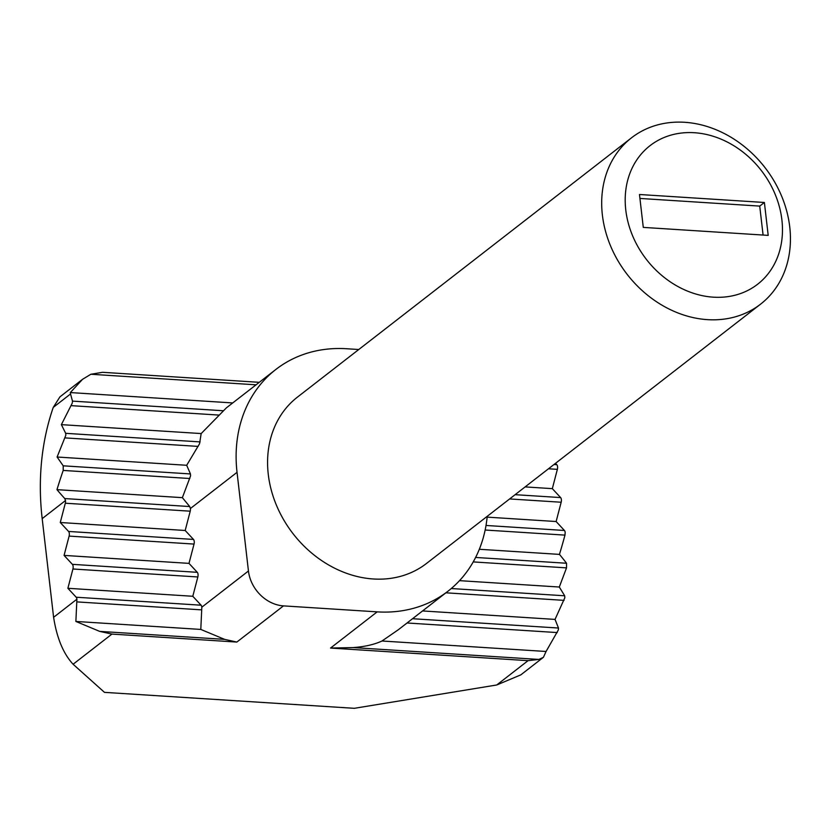 <?xml version="1.0" encoding="UTF-8"?>
<svg xmlns="http://www.w3.org/2000/svg" width="832" height="832" viewBox="0 0 832 832"><rect width="100%" height="100%" fill="white"/><g stroke="black" fill="none" stroke-linecap="round" stroke-linejoin="round"><path stroke-width="1.25" d="M422.552 610.938L555.038 619.403L558.501 628.035L558.345 629.949L546.073 651.477L381.992 641.004L398.497 629.616L448.011 591.178A140.358 116.22 52.2 0 0 487.219 516.329M259.282 382.325L102.596 372.31L90.875 374.254L82.534 379.319L70.325 392.569L70.543 393.973L53.248 407.399A280.717 232.45 52.2 0 0 42.182 518.627L53.602 617.302L76.908 599.206A3.505 1.591 -86.3 0 0 76.19 597.23L67.881 588.286L72.925 568.994A3.505 1.591 -86.3 0 0 72.384 564.346L64.074 555.402L69.118 536.099A3.505 1.591 -86.3 0 0 68.578 531.45L60.268 522.506L65.312 503.214A3.505 1.591 -86.3 0 0 65.499 500.531L64.782 498.566A560.841 197.07 -165.4 0 1 56.961 489.653L182.364 497.661L189.706 506.542L190.414 508.508A3.505 1.591 93.7 0 1 190.226 511.191L185.193 530.483L193.492 539.427A3.505 1.591 93.7 0 1 194.033 544.076L188.999 563.378L197.298 572.322A3.505 1.591 93.7 0 1 197.839 576.971L192.795 596.274L201.105 605.207A3.505 1.591 93.7 0 1 201.833 607.183L248.446 570.991A35.09 29.058 52.2 0 0 283.483 605.883L377.177 611.863A140.358 116.22 52.2 0 0 448.011 591.178M76.908 599.206L75.878 621.452L200.793 629.429L201.833 607.183M459.514 580.653L559.312 587.028L564.678 595.785L564.845 597.719L555.038 619.403M479.326 549.276L559.447 554.393A558.012 196.082 -165.4 0 1 566.55 563.254L566.53 567.871L559.312 587.028M358.779 349.513L346.726 348.743A140.358 116.22 52.2 0 0 275.891 369.429L226.377 407.857L201.178 433.566L199.534 443.799L186.69 465.286L190.445 473.938L190.57 475.873L182.364 497.661M56.961 489.653A558.012 457.382 -42.9 0 1 63.201 470.434L63.211 465.816L57.096 457.018L65.822 435.261L65.676 433.326L61.37 424.642L72.311 403.031L72.488 401.118L70.543 393.973M485.16 530.026L564.97 535.122L565.167 532.449A3.505 1.591 -86.3 0 0 564.439 530.473L556.13 521.529L561.174 502.237A3.505 1.591 -86.3 0 0 560.633 497.578L552.323 488.644L557.367 469.342A3.505 1.591 -86.3 0 0 556.826 464.693L555.537 463.299M602.378 214.978A105.269 87.162 -127.8 0 1 631.519 137.81A105.269 87.162 -127.8 0 1 764.93 167.523A105.269 87.162 -127.8 0 1 760.614 304.127A105.269 87.162 -127.8 0 1 663.863 306.259A105.269 87.162 -127.8 0 1 602.378 214.978M631.519 137.81L297.409 397.145A105.269 87.162 52.2 0 0 268.268 474.323A105.269 87.162 52.2 0 0 329.742 565.594A105.269 87.162 52.2 0 0 426.494 563.462L760.614 304.127M625.768 209.945A87.724 72.644 -127.8 0 1 734.635 146.224A87.724 72.644 -127.8 0 1 751.119 288.642A87.724 72.644 -127.8 0 1 625.768 209.945M275.891 369.429A140.358 116.22 52.2 0 0 237.037 472.326L248.446 570.991M487.146 517.13L556.13 521.529M60.268 522.506L185.193 530.483M564.97 535.122A560.841 459.701 -42.9 0 1 559.447 554.393M525.127 486.907L552.323 488.644M57.096 457.018L186.69 465.286M61.37 424.642L201.178 433.566M70.325 392.569L232.721 402.938M64.074 555.402L188.999 563.378M67.881 588.286L192.795 596.274M75.878 621.452L99.684 631.384L111.946 634.088L236.86 642.065L224.609 639.361L200.793 629.429M377.177 611.863L330.554 648.055L528.06 660.66L538.876 659.433L543.41 657.322L546.073 651.477M330.554 648.055L353.215 647.577C364.728 646.734 374.317 644.54 381.992 641.004M111.946 634.088L73.102 664.248L104.478 692.359L354.307 708.313L496.725 684.986L528.06 660.66M543.41 657.322L520.811 674.866L496.725 684.986M53.248 407.399L59.925 396.864L82.534 379.319M73.102 664.248C63.357 653.734 56.857 638.082 53.602 617.302M643.282 227.396L768.196 235.373L764.39 202.478L639.475 194.501L643.282 227.396M763.079 235.04L759.73 206.097L639.933 198.442M759.73 206.097L764.39 202.478M412.537 618.717L558.501 628.035M407.046 622.981L557.253 632.57M76.19 597.23L201.105 605.207M76.804 601.89L201.718 609.866M451.266 588.536L564.678 595.785M445.9 592.81L564.075 600.361M72.384 564.346L197.298 572.322M72.925 568.994L197.839 576.971M475.623 557.45L566.55 563.254M473.231 561.912L566.53 567.871M68.578 531.45L193.492 539.427M69.118 536.099L194.033 544.076M72.488 401.118L223.142 410.738M71.24 405.652L218.66 415.064M65.676 433.326L200.117 441.906M65.073 437.902L198.11 446.399M553.977 464.506L556.826 464.693M548.486 468.78L557.367 469.342M63.211 465.816L190.445 473.938M63.201 470.434L189.842 478.514M515.112 494.676L560.633 497.578M509.621 498.94L561.174 502.237M486.023 525.46L564.439 530.473M64.782 498.566L189.706 506.542M65.312 503.214L190.226 511.191M90.875 374.254L256.079 384.81M99.684 631.384L224.609 639.361M353.215 647.577L538.876 659.433M65.499 500.531L42.182 518.627M283.483 605.883L236.86 642.065M237.037 472.326L190.414 508.508"/></g></svg>
